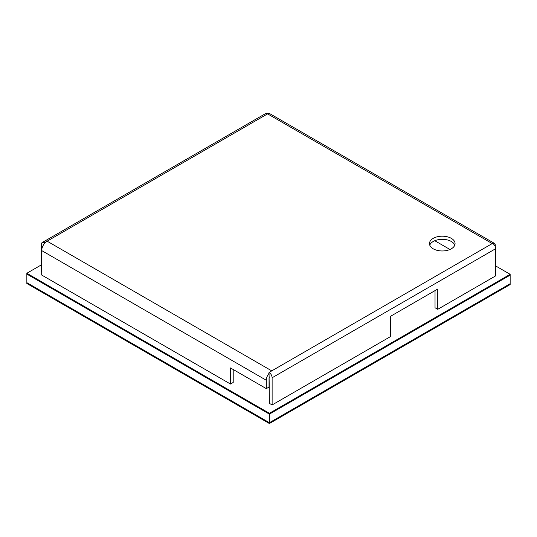 <?xml version="1.0" encoding="UTF-8"?>
<svg xmlns="http://www.w3.org/2000/svg" width="537" height="537" viewBox="0 0 537 537"><rect width="100%" height="100%" fill="white"/><g stroke="black" fill="none" stroke-linecap="round" stroke-linejoin="round"><path stroke-width="0.81" d="M269.406 423.539L269.406 422.7L26.85 282.663L26.85 283.502L269.406 423.539L510.15 284.543L510.15 274.306L495.671 265.943M41.329 264.895L26.85 273.259L26.85 274.092L269.406 414.134L26.85 274.092L26.85 282.663L269.406 422.7L510.15 283.711L269.406 422.7L269.406 414.134L510.15 275.139L269.406 414.134L269.406 413.295L510.15 274.306M26.85 273.259L269.406 413.295M433.218 248.806A12.801 7.39 180 0 1 429.472 243.576A12.801 7.39 180 0 1 437.373 236.75A12.801 7.39 180 0 1 451.322 238.354A12.801 7.39 180 0 1 455.067 243.576A12.801 7.39 180 0 1 447.167 250.403A12.801 7.39 180 0 1 433.218 248.806M495.309 246.819L495.309 245.355A4.35 2.51 120 0 0 494.402 243.362L269.769 113.669A4.35 2.51 120 0 0 267.594 113.884L267.956 113.703M494.402 243.362A4.35 2.51 120 0 0 492.617 243.382M41.691 271.897L41.329 271.688L41.329 244.516A4.35 2.51 60 0 1 42.235 242.529A4.35 2.51 60 0 1 44.41 242.744L267.594 113.884L492.228 243.576L269.044 372.436L269.406 403.368L272.118 404.938L390.681 336.484L390.681 316.212L437.742 289.04L437.742 309.312L495.671 275.87L495.671 248.698A4.35 2.51 -120 0 0 492.59 243.368L492.228 243.576M42.235 242.529L265.781 113.461A4.35 2.51 60 0 1 267.956 113.676M44.41 242.744L44.41 243.583M41.691 250.578L41.691 275.038L230.487 384.036L230.487 367.939L266.325 388.634L266.325 380.27L41.691 250.578A7.679 4.437 -60 0 1 47.122 241.173L271.756 370.866M266.325 380.27A7.679 4.437 -60 0 1 269.044 373.275M233.206 369.51L233.206 382.465L230.487 384.036M266.325 388.634L269.044 387.063L269.044 378.706A3.84 2.215 -60 0 1 269.406 376.934M495.671 248.698L272.118 377.766A4.35 2.51 -120 0 0 269.044 372.436M272.118 377.766L272.118 404.938M437.742 309.312L435.03 307.748L435.03 290.604M449.966 249.483L434.782 240.717M429.761 245.147A12.801 7.39 180 0 1 438.662 239.623A12.801 7.39 180 0 1 451.322 241.489A12.801 7.39 180 0 1 454.779 245.147"/></g></svg>
